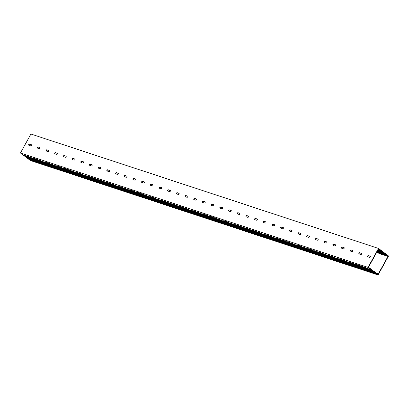 <?xml version="1.0" encoding="UTF-8"?>
<svg xmlns="http://www.w3.org/2000/svg" width="409" height="409" viewBox="0 0 409 409"><rect width="100%" height="100%" fill="white"/><g stroke="black" fill="none" stroke-linecap="round" stroke-linejoin="round"><path stroke-width="0.61" d="M378.509 248.437L368.039 267.404L377.032 274.173L377.231 273.82L378.008 274.403L378.202 274.05L377.175 273.273L376.98 273.631L368.483 267.235L378.56 248.979L387.057 255.374L386.858 255.732L387.89 256.504L388.085 256.152L387.308 255.564L387.502 255.206L378.509 248.437L30.92 134.04L20.45 153.007L29.448 159.776L23.068 154.714L30.741 160.2L31.912 160.343M387.89 256.504L386.423 255.589L386.623 255.231L387.057 255.374M386.858 255.732L386.423 255.589M386.3 254.991L386.536 255.39M386.848 255.978L382.952 254.444L384.803 255.4M386.761 256.131L384.93 255.201M385.733 255.359L385.927 255.001L384.884 254.659L384.69 255.017M384.562 254.418L384.797 254.817M383.995 254.787L384.189 254.429L383.146 254.086L382.952 254.444M382.824 253.846L383.059 254.245M383.371 254.833L382.241 254.649L381.214 253.871L382.257 254.214L382.451 253.861L381.408 253.514L381.214 253.871M383.284 254.991L382.257 254.214M381.086 253.273L381.321 253.672M381.633 254.265L377.737 252.726L379.593 253.682M381.546 254.418L379.716 253.483M380.518 253.641L380.713 253.289L379.67 252.946L379.475 253.299M379.347 252.701L379.583 253.099M378.78 253.069L378.974 252.716L377.931 252.373L377.737 252.726M377.609 252.128L377.844 252.527M378.156 253.12L376.551 252.624M378.069 253.273L376.684 252.384M377.042 252.496L377.236 252.143L376.883 252.026M377.032 274.173L369.613 268.774L375.912 273.805L374.854 273.457L367.18 267.972L374.174 273.232L373.115 272.885L365.441 267.399L372.435 272.66L371.377 272.312L363.703 266.826L370.697 272.087L369.639 271.74L361.965 266.254L368.959 271.52L367.901 271.167L360.227 265.681L367.221 270.947L366.162 270.6L359.184 265.339L358.488 265.114L365.482 270.375L364.424 270.027L357.446 264.766L356.75 264.541L363.744 269.802L362.686 269.454L355.707 264.194L355.012 263.969L362.006 269.229L360.948 268.882L353.274 263.396L360.273 268.657L359.214 268.309L351.536 262.823L358.535 268.084L357.476 267.737L349.797 262.251L356.796 267.512L355.738 267.164L348.059 261.678L355.058 266.944L354 266.591L346.321 261.106L353.32 266.371L352.261 266.024L344.582 260.533L351.582 265.799L350.523 265.451L343.54 260.19L342.844 259.966L349.843 265.226L348.785 264.879L341.806 259.618L341.111 259.393L348.105 264.654L347.047 264.306L339.373 258.82L346.367 264.081L345.308 263.733L337.635 258.248L344.629 263.508L343.57 263.161L335.896 257.675L342.89 262.936L341.832 262.588L334.158 257.103L341.152 262.363L340.094 262.016L332.42 256.53L339.414 261.796L338.355 261.443L330.682 255.957L337.676 261.223L336.617 260.876L329.639 255.615L328.943 255.39L335.937 260.651L334.879 260.303L327.9 255.042L327.205 254.817L334.199 260.078L333.141 259.73L325.467 254.245L332.466 259.505L331.408 259.158L323.729 253.672L330.728 258.933L329.669 258.585L321.99 253.099L328.989 258.36L327.931 258.013L320.252 252.527L327.251 257.788L326.193 257.44L318.514 251.954L325.513 257.22L324.455 256.867L316.776 251.382L323.775 256.647L322.716 256.3L315.037 250.809L322.036 256.075L320.978 255.727L313.994 250.466L320.298 255.502L319.24 255.155L312.261 249.894L311.566 249.669L318.56 254.93L317.502 254.582L309.828 249.096L316.822 254.357L315.763 254.009L308.089 248.524L315.083 253.784L314.025 253.437L306.351 247.951L313.345 253.212L312.287 252.864L304.613 247.379L311.607 252.639L310.549 252.292L302.875 246.806L309.869 252.072L308.81 251.719L301.136 246.233L308.13 251.499L307.072 251.152L300.094 245.891L299.398 245.666L306.392 250.927L305.334 250.579L298.355 245.318L297.66 245.093L304.659 250.354L303.601 250.006L295.922 244.521L302.921 249.781L301.862 249.434L294.183 243.948L301.182 249.209L300.124 248.861L292.445 243.375L299.444 248.636L298.386 248.289L290.707 242.803L297.691 248.058L296.648 247.716L288.969 242.23L295.952 247.486L294.909 247.143L287.23 241.658L294.229 246.924L293.171 246.576L285.497 241.085L292.476 246.341L291.433 246.003L284.454 240.743L283.759 240.518L290.753 245.778L289.695 245.431L282.716 240.17L282.021 239.945L288.999 245.196L287.956 244.858L280.283 239.372L287.261 244.623L286.218 244.285L278.544 238.8L285.538 244.061L284.48 243.713L276.806 238.227L283.785 243.483L282.742 243.14L275.068 237.655L282.046 242.91L281.003 242.568L273.33 237.082L280.323 242.348L279.265 241.995L271.591 236.509L278.57 241.765L277.527 241.428L270.548 236.167L269.853 235.942L276.847 241.203L275.794 240.855L268.81 235.594L268.115 235.369L275.093 240.62L274.056 240.282L266.377 234.797L273.355 240.047L272.317 239.71L264.638 234.224L271.637 239.485L270.579 239.137L262.9 233.651L269.884 238.907L268.841 238.565L261.162 233.079L268.146 238.335L267.103 237.992L259.424 232.506L266.423 237.772L265.364 237.419L257.69 231.934L264.669 237.189L263.626 236.852L255.952 231.361L262.946 236.627L261.888 236.279L254.909 231.019L254.214 230.794L261.193 236.044L260.15 235.707L253.171 230.446L252.476 230.221L259.454 235.472L258.411 235.134L250.737 229.648L257.731 234.909L256.673 234.561L248.999 229.076L255.978 234.331L254.935 233.989L247.261 228.503L254.24 233.759L253.197 233.416L245.523 227.931L252.501 233.186L251.458 232.844L243.784 227.358L250.763 232.614L249.72 232.276L242.742 227.015L249.04 232.051L247.987 231.704L241.003 226.443L240.308 226.218L247.307 231.479L246.249 231.131L239.265 225.87L238.57 225.645L245.569 230.906L244.51 230.558L236.831 225.073L243.83 230.333L242.772 229.986L235.093 224.5L242.092 229.761L241.034 229.413L233.355 223.927L240.354 229.188L239.296 228.841L231.617 223.355L238.616 228.616L237.557 228.268L229.878 222.782L236.877 228.048L235.819 227.695L228.145 222.21L235.139 227.476L234.081 227.128L227.102 221.867L226.407 221.642L233.401 226.903L232.343 226.555L225.364 221.295L224.669 221.07L231.663 226.33L230.604 225.983L223.626 220.727L229.924 225.758L228.866 225.41L221.192 219.924L228.186 225.185L227.128 224.838L219.454 219.352L226.448 224.613L225.39 224.265L217.716 218.779L224.71 224.04L223.651 223.692L215.978 218.207L222.971 223.472L221.913 223.12L214.239 217.634L221.233 222.9L220.18 222.552L212.501 217.061L219.5 222.327L218.442 221.98L211.458 216.719L210.763 216.494L217.762 221.755L216.704 221.407L209.72 216.146L209.025 215.921L216.024 221.182L214.965 220.834L207.286 215.349L214.285 220.609L213.227 220.262L205.548 214.776L212.547 220.037L211.489 219.689L203.81 214.204L210.809 219.464L209.751 219.117L202.072 213.631L209.071 218.892L208.012 218.544L200.338 213.058L207.332 218.324L206.274 217.971L198.6 212.486L205.594 217.752L204.536 217.404L197.557 212.143L196.862 211.918L203.856 217.179L202.798 216.831L195.819 211.571L195.124 211.346L202.118 216.606L201.059 216.259L193.385 210.773L200.379 216.034L199.321 215.686L191.647 210.2L198.641 215.461L197.583 215.114L189.909 209.628L196.903 214.889L195.845 214.541L188.171 209.055L195.165 214.316L194.106 213.968L186.432 208.483L193.426 213.749L192.368 213.396L184.694 207.91L191.693 213.176L190.635 212.828L182.956 207.337L189.955 212.603L188.897 212.256L181.913 206.995L181.218 206.77L188.217 212.031L187.158 211.683L180.175 206.422L179.479 206.197L186.478 211.458L185.42 211.11L177.741 205.625L184.74 210.886L183.682 210.538L176.003 205.052L183.002 210.313L181.944 209.965L174.265 204.48L181.264 209.74L180.205 209.393L172.532 203.907L179.525 209.168L178.467 208.82L170.793 203.334L177.787 208.6L176.729 208.247L169.055 202.762L176.049 208.028L174.991 207.68L168.012 202.419L167.317 202.194L174.311 207.455L173.252 207.107L166.274 201.847L165.579 201.622L172.572 206.882L171.514 206.535L163.84 201.049L170.834 206.31L169.776 205.962L162.102 200.476L169.096 205.737L168.038 205.39L160.364 199.904L167.358 205.165L166.299 204.817L158.626 199.331L165.619 204.592L164.561 204.244L156.887 198.759L163.886 204.025L162.828 203.672L155.149 198.186L162.148 203.452L161.09 203.104L153.411 197.613L160.41 202.879L159.352 202.532L152.368 197.271L151.673 197.046L158.656 202.297L157.613 201.959L150.63 196.698L149.934 196.473L156.933 201.734L155.875 201.386L148.196 195.901L155.18 201.151L154.137 200.814L146.458 195.328L153.441 200.584L152.399 200.241L144.725 194.756L151.719 200.016L150.66 199.669L142.986 194.183L149.965 199.439L148.922 199.096L141.248 193.61L148.227 198.866L147.184 198.523L139.51 193.038L146.504 198.304L145.446 197.956L138.467 192.695L137.772 192.47L144.75 197.721L143.707 197.383L136.729 192.123L136.033 191.898L143.027 197.158L141.969 196.811L134.295 191.325L141.274 196.576L140.231 196.238L132.557 190.752L139.535 196.003L138.493 195.666L130.819 190.18L137.813 195.441L136.754 195.093L129.08 189.607L136.059 194.863L135.021 194.52L127.342 189.035L134.321 194.29L133.283 193.948L125.604 188.462L132.603 193.728L131.545 193.38L124.561 188.12L123.866 187.895L130.849 193.145L129.806 192.808L122.823 187.547L122.127 187.322L129.126 192.583L128.068 192.235L121.084 186.974L120.389 186.749L127.373 192L126.33 191.663L118.651 186.177L125.635 191.427L124.592 191.09L116.918 185.604L123.912 190.865L122.853 190.517L115.18 185.032L122.158 190.287L121.115 189.945L113.441 184.459L120.42 189.715L119.377 189.372L111.703 183.886L118.697 189.152L117.639 188.805L109.965 183.314L116.943 188.569L115.9 188.232L108.922 182.971L108.227 182.746L115.22 188.007L114.162 187.659L107.184 182.399L106.488 182.174L113.467 187.424L112.424 187.087L104.75 181.601L111.729 186.852L110.686 186.514L103.012 181.029L110.006 186.289L108.947 185.942L101.274 180.456L108.273 185.717L107.214 185.369L99.535 179.883L106.534 185.144L105.476 184.796L97.797 179.311L104.796 184.577L103.738 184.224L96.059 178.738L103.058 184.004L101.999 183.656L95.016 178.396L94.321 178.171L101.32 183.431L100.261 183.084L93.278 177.823L92.582 177.598L99.581 182.859L98.523 182.511L90.844 177.025L97.843 182.286L96.785 181.939L89.111 176.453L96.105 181.714L95.046 181.366L87.373 175.88L94.367 181.141L93.308 180.793L85.634 175.308L92.628 180.568L91.57 180.221L83.896 174.735L90.89 180.001L89.832 179.648L82.158 174.162L89.152 179.428L88.093 179.081L80.42 173.59L87.414 178.856L86.355 178.508L79.377 173.247L78.681 173.022L85.675 178.283L84.617 177.935L77.638 172.675L76.943 172.45L83.937 177.71L82.879 177.363L75.205 171.877L82.199 177.138L81.14 176.79L73.467 171.305L80.461 176.565L79.407 176.218L71.728 170.732L78.727 175.993L77.669 175.645L69.99 170.159L76.989 175.42L75.931 175.072L68.252 169.587L75.251 174.853L74.193 174.5L66.514 169.014L73.513 174.28L72.454 173.932L65.471 168.672L64.775 168.447L71.774 173.707L70.716 173.36L63.732 168.099L63.037 167.874L70.036 173.135L68.978 172.787L61.304 167.301L68.298 172.562L67.24 172.215L59.566 166.729L66.56 171.99L65.501 171.642L57.827 166.156L64.821 171.417L63.763 171.069L56.089 165.584L63.083 170.844L62.025 170.497L54.351 165.011L61.345 170.277L60.287 169.924L52.613 164.438L59.607 169.704L58.548 169.357L50.874 163.866L57.868 169.132L56.81 168.784L49.832 163.523L49.136 163.298L56.13 168.559L55.072 168.211L48.093 162.951L47.398 162.726L54.392 167.987L53.334 167.639L45.66 162.153L52.654 167.414L51.6 167.066L43.921 161.581L50.92 166.841L49.862 166.494L42.183 161.008L49.182 166.269L48.124 165.921L40.445 160.435L47.444 165.696L46.386 165.348L38.707 159.863L45.706 165.129L44.647 164.776L36.968 159.29L43.968 164.556L42.909 164.208L35.926 158.948L35.23 158.723L42.229 163.983L41.171 163.636L34.187 158.375L33.492 158.15L40.491 163.411L39.433 163.063L31.759 157.577L38.753 162.838L37.694 162.491L30.021 157.005L37.014 162.266L35.956 161.918L28.282 156.432L35.276 161.693L34.218 161.345L26.544 155.86L33.538 161.12L32.48 160.773L24.806 155.287L31.8 160.553M377.175 273.273L376.617 273.355M376.045 272.905L376.653 273.289M39.913 147.506L38.18 146.933A0.685 0.445 -53 0 0 37.526 148.119L39.259 148.692A0.685 0.445 -53 0 0 39.913 147.506L40.067 147.618M31.227 144.643L29.489 144.07A0.685 0.445 -53 0 0 28.834 145.256L30.573 145.829A0.685 0.445 -53 0 0 31.227 144.643L31.375 144.76M368.039 267.404L20.45 153.007M47.95 151.55A0.685 0.445 -53 0 0 48.605 150.364L46.866 149.791A0.685 0.445 -53 0 0 46.212 150.977L47.95 151.55M56.641 154.408A0.685 0.445 -53 0 0 57.296 153.227L55.558 152.654A0.685 0.445 -53 0 0 54.903 153.84L56.641 154.408M65.333 157.271A0.685 0.445 -53 0 0 65.987 156.085L64.249 155.512A0.685 0.445 -53 0 0 63.594 156.698L65.333 157.271M74.019 160.129A0.685 0.445 -53 0 0 74.673 158.943L72.935 158.37A0.685 0.445 -53 0 0 72.281 159.556L74.019 160.129M82.71 162.992A0.685 0.445 -53 0 0 83.364 161.806L81.626 161.233A0.685 0.445 -53 0 0 80.972 162.419L82.71 162.992M91.401 165.849A0.685 0.445 -53 0 0 92.056 164.663L90.317 164.091A0.685 0.445 -53 0 0 89.663 165.277L91.401 165.849M100.087 168.707A0.685 0.445 -53 0 0 100.742 167.526L99.004 166.954A0.685 0.445 -53 0 0 98.349 168.14L100.087 168.707M108.779 171.57A0.685 0.445 -53 0 0 109.433 170.384L107.695 169.812A0.685 0.445 -53 0 0 107.04 170.998L108.779 171.57M117.47 174.428A0.685 0.445 -53 0 0 118.124 173.242L116.386 172.675A0.685 0.445 -53 0 0 115.732 173.856L117.47 174.428M126.156 177.291A0.685 0.445 -53 0 0 126.81 176.105L125.072 175.533A0.685 0.445 -53 0 0 124.418 176.719L126.156 177.291M134.847 180.149A0.685 0.445 -53 0 0 135.502 178.963L133.763 178.39A0.685 0.445 -53 0 0 133.109 179.577L134.847 180.149M143.539 183.007A0.685 0.445 -53 0 0 144.193 181.826L142.455 181.253A0.685 0.445 -53 0 0 141.8 182.44L143.539 183.007M152.225 185.87A0.685 0.445 -53 0 0 152.879 184.684L151.146 184.111A0.685 0.445 -53 0 0 150.492 185.297L152.225 185.87M160.916 188.728A0.685 0.445 -53 0 0 161.57 187.542L159.832 186.974A0.685 0.445 -53 0 0 159.178 188.155L160.916 188.728M169.607 191.591A0.685 0.445 -53 0 0 170.262 190.405L168.523 189.832A0.685 0.445 -53 0 0 167.869 191.018L169.607 191.591M178.298 194.449A0.685 0.445 -53 0 0 178.953 193.263L177.215 192.69A0.685 0.445 -53 0 0 176.56 193.876L178.298 194.449M186.985 197.312A0.685 0.445 -53 0 0 187.639 196.126L185.901 195.553A0.685 0.445 -53 0 0 185.246 196.739L186.985 197.312M195.676 200.17A0.685 0.445 -53 0 0 196.33 198.984L194.592 198.411A0.685 0.445 -53 0 0 193.938 199.597L195.676 200.17M204.367 203.028A0.685 0.445 -53 0 0 205.021 201.841L203.283 201.274A0.685 0.445 -53 0 0 202.629 202.455L204.367 203.028M213.053 205.891A0.685 0.445 -53 0 0 213.708 204.704L211.969 204.132A0.685 0.445 -53 0 0 211.315 205.318L213.053 205.891M221.744 208.748A0.685 0.445 -53 0 0 222.399 207.562L220.661 206.99A0.685 0.445 -53 0 0 220.006 208.176L221.744 208.748M230.436 211.611A0.685 0.445 -53 0 0 231.09 210.425L229.352 209.853A0.685 0.445 -53 0 0 228.697 211.039L230.436 211.611M239.122 214.469A0.685 0.445 -53 0 0 239.776 213.283L238.038 212.711A0.685 0.445 -53 0 0 237.384 213.897L239.122 214.469M247.813 217.327A0.685 0.445 -53 0 0 248.468 216.141L246.729 215.574A0.685 0.445 -53 0 0 246.075 216.755L247.813 217.327M256.504 220.19A0.685 0.445 -53 0 0 257.159 219.004L255.421 218.432A0.685 0.445 -53 0 0 254.766 219.618L256.504 220.19M265.19 223.048A0.685 0.445 -53 0 0 265.845 221.862L264.107 221.289A0.685 0.445 -53 0 0 263.452 222.476L265.19 223.048M273.882 225.911A0.685 0.445 -53 0 0 274.536 224.725L272.798 224.152A0.685 0.445 -53 0 0 272.143 225.339L273.882 225.911M282.573 228.769A0.685 0.445 -53 0 0 283.227 227.583L281.489 227.01A0.685 0.445 -53 0 0 280.835 228.196L282.573 228.769M291.259 231.627A0.685 0.445 -53 0 0 291.914 230.446L290.18 229.873A0.685 0.445 -53 0 0 289.526 231.059L291.259 231.627M299.95 234.49A0.685 0.445 -53 0 0 300.605 233.304L298.867 232.731A0.685 0.445 -53 0 0 298.212 233.917L299.95 234.49M308.642 237.348A0.685 0.445 -53 0 0 309.296 236.162L307.558 235.589A0.685 0.445 -53 0 0 306.903 236.775L308.642 237.348M317.333 240.211A0.685 0.445 -53 0 0 317.987 239.025L316.249 238.452A0.685 0.445 -53 0 0 315.595 239.638L317.333 240.211M326.019 243.069A0.685 0.445 -53 0 0 326.673 241.883L324.935 241.31A0.685 0.445 -53 0 0 324.281 242.496L326.019 243.069M334.71 245.927A0.685 0.445 -53 0 0 335.365 244.746L333.626 244.173A0.685 0.445 -53 0 0 332.972 245.359L334.71 245.927M343.402 248.79A0.685 0.445 -53 0 0 344.056 247.603L342.318 247.031A0.685 0.445 -53 0 0 341.663 248.217L343.402 248.79M352.088 251.647A0.685 0.445 -53 0 0 352.742 250.461L351.004 249.889A0.685 0.445 -53 0 0 350.349 251.075L352.088 251.647M360.779 254.51A0.685 0.445 -53 0 0 361.433 253.324L359.695 252.752A0.685 0.445 -53 0 0 359.041 253.938L360.779 254.51M369.47 257.368A0.685 0.445 -53 0 0 370.125 256.182L368.386 255.61A0.685 0.445 -53 0 0 367.732 256.796L369.47 257.368M37.592 148.14A0.685 0.445 127 0 1 38.431 147.122L40.097 147.669M28.906 145.282A0.685 0.445 127 0 1 29.739 144.259L31.406 144.812M46.283 151.003A0.685 0.445 127 0 1 47.117 149.98L48.783 150.532M54.975 153.861A0.685 0.445 127 0 1 55.808 152.843L57.475 153.39M63.661 156.719A0.685 0.445 127 0 1 64.499 155.701L66.166 156.248M72.352 159.582A0.685 0.445 127 0 1 73.185 158.559L74.857 159.111M81.043 162.439A0.685 0.445 127 0 1 81.877 161.422L83.543 161.969M89.729 165.302A0.685 0.445 127 0 1 90.568 164.28L92.235 164.832M98.421 168.16A0.685 0.445 127 0 1 99.254 167.143L100.926 167.69M107.112 171.023A0.685 0.445 127 0 1 107.945 170.001L109.612 170.548M115.803 173.881A0.685 0.445 127 0 1 116.637 172.859L118.303 173.411M124.489 176.739A0.685 0.445 127 0 1 125.328 175.722L126.995 176.269M133.181 179.602A0.685 0.445 127 0 1 134.014 178.58L135.681 179.132M141.872 182.46A0.685 0.445 127 0 1 142.705 181.443L144.372 181.99M150.558 185.323A0.685 0.445 127 0 1 151.396 184.301L153.063 184.848M159.249 188.181A0.685 0.445 127 0 1 160.083 187.164L161.749 187.711M167.941 191.039A0.685 0.445 127 0 1 168.774 190.021L170.441 190.568M176.627 193.902A0.685 0.445 127 0 1 177.465 192.879L179.132 193.431M185.318 196.76A0.685 0.445 127 0 1 186.151 195.742L187.823 196.289M194.009 199.623A0.685 0.445 127 0 1 194.842 198.6L196.509 199.147M202.695 202.481A0.685 0.445 127 0 1 203.534 201.463L205.2 202.01M211.387 205.338A0.685 0.445 127 0 1 212.22 204.321L213.892 204.868M220.078 208.201A0.685 0.445 127 0 1 220.911 207.179L222.578 207.731M228.769 211.059A0.685 0.445 127 0 1 229.602 210.042L231.269 210.589M237.455 213.922A0.685 0.445 127 0 1 238.294 212.9L239.96 213.452M246.146 216.78A0.685 0.445 127 0 1 246.98 215.763L248.646 216.31M254.838 219.638A0.685 0.445 127 0 1 255.671 218.621L257.338 219.168M263.524 222.501A0.685 0.445 127 0 1 264.362 221.479L266.029 222.031M272.215 225.359A0.685 0.445 127 0 1 273.048 224.342L274.715 224.889M280.906 228.222A0.685 0.445 127 0 1 281.74 227.199L283.406 227.752M289.592 231.08A0.685 0.445 127 0 1 290.431 230.062L292.098 230.61M298.284 233.938A0.685 0.445 127 0 1 299.117 232.92L300.784 233.467M306.975 236.801A0.685 0.445 127 0 1 307.808 235.778L309.475 236.33M315.661 239.659A0.685 0.445 127 0 1 316.5 238.641L318.166 239.188M324.352 242.522A0.685 0.445 127 0 1 325.186 241.499L326.857 242.051M333.044 245.38A0.685 0.445 127 0 1 333.877 244.362L335.544 244.909M341.735 248.243A0.685 0.445 127 0 1 342.568 247.22L344.235 247.767M350.421 251.1A0.685 0.445 127 0 1 351.259 250.078L352.926 250.63M359.112 253.958A0.685 0.445 127 0 1 359.946 252.941L361.612 253.488M367.803 256.821A0.685 0.445 127 0 1 368.637 255.799L370.303 256.351M385.927 255.001L379.189 249.935L379.884 250.16L386.623 255.231M377.236 252.143L376.94 251.918M377.052 251.709L377.931 252.373M378.974 252.716L377.226 251.397M377.343 251.192L379.67 252.946M380.713 253.289L377.512 250.881M377.63 250.671L381.408 253.514M382.451 253.861L377.798 250.359M377.916 250.15L383.146 254.086M384.189 254.429L378.09 249.838M378.202 249.633L384.884 254.659M377.594 252.118L377.282 252.68M379.332 252.69L379.02 253.253M381.07 253.263L380.759 253.825M382.809 253.836L382.497 254.398M384.547 254.408L384.235 254.971M386.285 254.976L385.973 255.543M387.364 255.574L388.131 256.152L378.028 274.454L377.256 273.877L377.078 274.204L378.08 274.96L388.55 255.993L387.548 255.242L387.313 255.553M386.577 255.313L386.188 255.185M384.838 254.741L384.455 254.613M383.1 254.168L382.717 254.04M381.362 253.595L380.978 253.468M379.624 253.023L379.24 252.9M377.885 252.455L377.502 252.327M29.499 159.791L30.491 160.563L378.08 274.96M377.078 274.204L29.489 159.807M377.773 252.486L377.573 252.839M379.506 253.059L379.312 253.411M381.244 253.631L381.05 253.984M382.982 254.204L382.788 254.556M384.721 254.771L384.526 255.129M386.459 255.344L386.265 255.702M125.072 175.533L125.328 175.722M238.038 212.711L238.294 212.9M264.107 221.289L264.362 221.479M351.004 249.889L351.259 250.078"/></g></svg>
